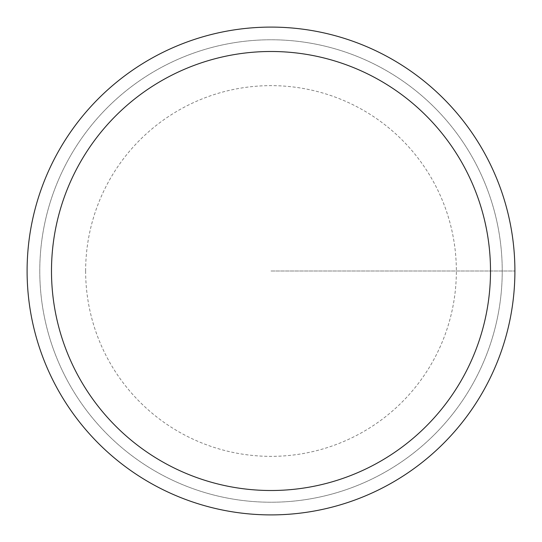 <?xml version="1.0" encoding="UTF-8"?>
<svg xmlns="http://www.w3.org/2000/svg" width="542" height="542" viewBox="0 0 542 542"><rect width="100%" height="100%" fill="white"/><g stroke="black" fill="none" stroke-linecap="round" stroke-linejoin="round"><path stroke-width="0.41" stroke-dasharray="2.71 2.03" d="M39.776 271A231.224 231.224 0 0 1 386.615 70.751A231.224 231.224 0 0 1 386.615 471.249A231.224 231.224 0 0 1 39.776 271A231.224 231.224 0 0 1 386.615 70.751A231.224 231.224 0 0 1 386.615 471.249A231.224 231.224 0 0 1 39.776 271M27.1 271A243.9 243.9 0 0 1 392.95 59.776A243.9 243.9 0 0 1 392.95 482.224A243.9 243.9 0 0 1 27.1 271A243.9 243.9 0 0 1 392.95 59.776A243.9 243.9 0 0 1 392.95 482.224A243.9 243.9 0 0 1 27.1 271M271 271L514.9 271L271 271M85.636 271A185.364 185.364 0 0 1 363.682 110.473A185.364 185.364 0 0 1 363.682 431.527A185.364 185.364 0 0 1 85.636 271"/><path stroke-width="0.81" d="M27.1 271A243.9 243.9 0 0 1 392.95 59.776A243.9 243.9 0 0 1 392.95 482.224A243.9 243.9 0 0 1 27.1 271A243.9 243.9 0 0 1 392.95 59.776A243.9 243.9 0 0 1 392.95 482.224A243.9 243.9 0 0 1 27.1 271A243.9 243.9 0 0 1 392.95 59.776A243.9 243.9 0 0 1 392.95 482.224A243.9 243.9 0 0 1 27.1 271M51.49 271A219.51 219.51 0 0 1 380.755 80.9A219.51 219.51 0 0 1 380.755 461.1A219.51 219.51 0 0 1 51.49 271"/></g></svg>
